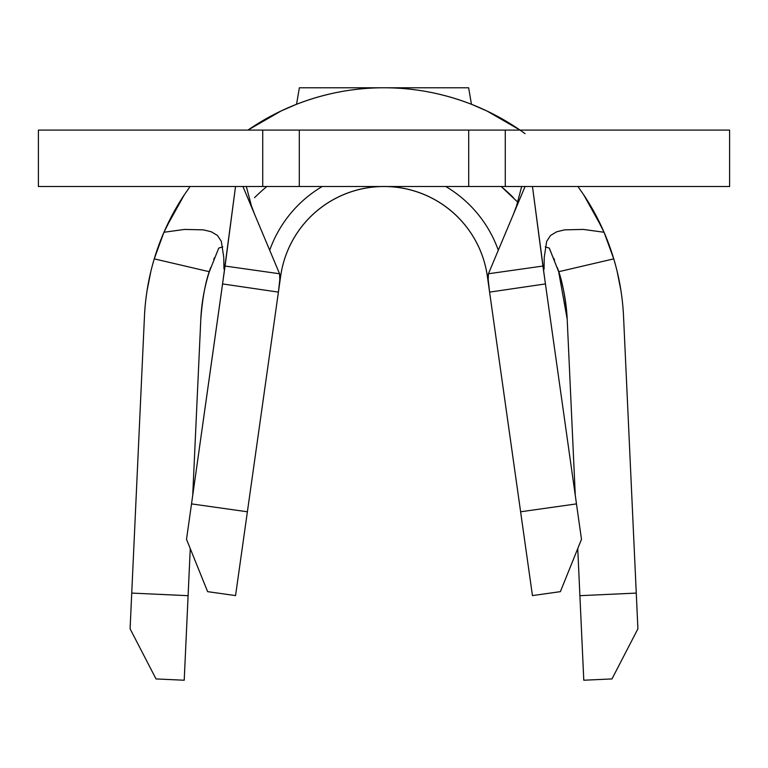 <?xml version="1.0" encoding="UTF-8"?>
<svg xmlns="http://www.w3.org/2000/svg" width="768" height="768" viewBox="0 0 768 768"><rect width="100%" height="100%" fill="white"/><g stroke="black" fill="none" stroke-linecap="round" stroke-linejoin="round"><path stroke-width="1.15" d="M38.4 186.518L38.4 130.09L38.4 186.518L262.733 186.518L262.733 130.09L38.4 130.09L299.299 130.09L262.733 130.09L262.733 186.518L38.4 186.509M489.974 294.826L532.445 595.594L487.363 276.307L521.798 520.166L489.59 292.118L521.798 520.166L489.59 292.118L488.15 281.107L488.429 273.763L542.918 266.035L545.424 283.92L489.59 292.118L487.92 277.018L488.429 273.763L542.918 266.035L532.474 186.518L545.03 281.155M383.894 186.518L384.106 186.518A104.381 104.381 0 0 0 384.048 186.518A104.381 104.381 0 0 1 487.363 276.307A104.381 104.381 0 0 0 280.637 276.307A104.381 104.381 0 0 1 383.942 186.518A104.381 104.381 0 0 0 383.942 186.518A104.381 104.381 0 0 1 383.981 186.518L384 186.518A104.381 104.381 0 0 0 383.99 186.518L383.99 186.518A104.381 104.381 0 0 1 384 186.518L384 186.518A104.381 104.381 0 0 1 384.038 186.518M191.52 503.894L225.082 266.035L279.571 273.763L279.85 281.107L278.41 292.118L222.576 283.92L235.526 186.518L225.082 266.035L279.571 273.763L280.08 277.152L278.41 292.118L280.637 276.307L278.41 292.118L222.576 283.92L191.52 503.894L247.382 511.786L278.41 292.118L246.202 520.166L280.637 276.307L235.555 595.594L247.382 511.786L235.555 595.594L207.619 591.648L235.555 595.594L207.619 591.648L186.518 539.318L207.619 591.648L186.518 539.318L222.586 283.891L191.52 503.894L247.382 511.786M288.125 107.77L281.088 110.976L247.949 130.09A239.808 239.808 0 0 1 520.032 130.09L486.912 110.976L471.456 104.285C442.992 93.264 413.837 87.754 384 87.773C354.163 87.754 325.008 93.264 296.544 104.285L281.088 110.976L247.968 130.09A239.808 239.808 0 0 1 525.062 133.651M165.811 228.077L184.282 194.842L190.07 186.518L184.282 194.842C172.253 212.947 162.854 232.33 156.086 252.989C149.328 273.648 145.45 294.845 144.451 316.56A239.808 239.808 0 0 1 154.253 258.864L209.338 271.718A183.379 183.379 0 0 0 200.813 319.152L192.71 495.475L200.813 319.152A183.379 183.379 0 0 1 209.338 271.718L218.746 248.083L209.338 271.718L154.253 258.864L163.949 232.262L184.483 229.44L203.328 229.843L211.296 231.782L217.43 235.45L221.328 241.354L223.747 257.184L221.328 241.354L217.43 235.45L211.296 231.782L203.328 229.834L184.483 229.43L163.949 232.262L176.64 207.13L163.949 232.262L154.253 258.864A239.808 239.808 0 0 0 144.451 316.56L130.09 628.819L156.029 678.931L184.214 680.227L188.102 595.68L131.731 593.088L188.102 595.68L190.262 548.611L184.214 680.227L156.029 678.931L130.09 628.819L131.731 593.088M549.686 248.995L558.662 271.718L567.187 319.152A183.379 183.379 0 0 0 558.662 271.718L613.747 258.864A239.808 239.808 0 0 1 623.549 316.56C622.55 294.845 618.672 273.648 611.914 252.989C605.146 232.33 595.747 212.947 583.718 194.842L577.93 186.518L583.718 194.842L602.131 227.952M576.48 503.894L581.482 539.318L560.381 591.648L532.445 595.594L560.381 591.648L581.482 539.318L560.381 591.648L532.445 595.594L520.618 511.786L576.48 503.894L581.482 539.318L545.424 283.92L489.59 292.118L520.618 511.786L576.48 503.894L545.414 283.872M728.563 130.09L505.267 130.09L505.267 186.518L729.6 186.518L729.6 130.09L505.267 130.09L505.267 186.518L262.733 186.518L299.299 186.518L299.299 130.09L299.299 186.518L468.701 186.518L468.701 130.09L299.299 130.09L505.267 130.09L468.701 130.09L468.701 186.518L728.563 186.518M551.866 186.518L631.238 186.518M553.766 130.09L631.238 130.09M525.062 186.518L488.429 273.763L525.062 186.518M242.938 186.518L279.571 273.763L242.938 186.518L235.526 186.518M254.554 197.683A183.379 183.379 0 0 1 266.822 186.518A183.379 183.379 0 0 0 254.554 197.683M501.178 186.518A183.379 183.379 0 0 1 513.446 197.683A183.379 183.379 0 0 0 501.178 186.518L517.776 202.147M557.251 267.485C562.186 279.926 565.498 297.149 567.187 319.152L575.29 495.475L567.187 319.152A183.379 183.379 0 0 0 558.662 271.718L613.747 258.864L604.051 232.262L583.392 229.421L564.614 229.843L556.685 231.792L550.531 235.478L546.662 241.392L544.253 257.184L546.662 241.392L550.531 235.478L556.685 231.792L564.614 229.853L583.392 229.43L604.051 232.262L591.36 207.13L604.051 232.262L613.747 258.864A239.808 239.808 0 0 1 623.549 316.56L636.269 593.088L579.898 595.68L577.738 548.611L583.786 680.227L611.971 678.931L637.91 628.819L623.549 316.56M223.747 257.184L223.958 268.925L223.747 257.184M544.051 269.232L544.253 257.184L544.051 269.232M158.918 244.858L154.406 258.355M150.864 271.421L147.062 290.63M163.69 232.877L159.187 244.128M296.544 104.285L299.366 87.773L296.544 104.285M520.032 130.09L486.912 110.976L479.866 107.77M613.594 258.346L609.158 245.059M608.784 244.051L604.31 232.877M620.938 290.63L617.136 271.421M637.91 628.819L611.971 678.931L583.786 680.227L579.898 595.68L636.269 593.088L637.91 628.819L611.971 678.931L583.786 680.227M210.749 267.485C205.814 279.926 202.502 297.149 200.813 319.152M214.464 257.664L213.725 259.507M554.544 260.179L553.843 258.432M468.634 87.773L471.456 104.285L468.634 87.773L299.366 87.773M489.59 292.118L521.798 520.166L489.59 292.118M269.702 250.253A121.315 121.315 0 0 1 322.186 186.518M445.814 186.518L445.814 186.518A121.315 121.315 0 0 1 498.298 250.253M278.41 292.118L246.202 520.166L278.41 292.118M184.214 680.227L156.029 678.931L130.09 628.819M222.739 246.912L218.746 248.083M558.662 271.718L549.254 248.083L545.261 246.912M513.35 214.416L516.557 205.92L521.664 186.518M381.869 186.518L377.722 186.518M254.65 214.416L251.443 205.92L246.336 186.518"/></g></svg>
